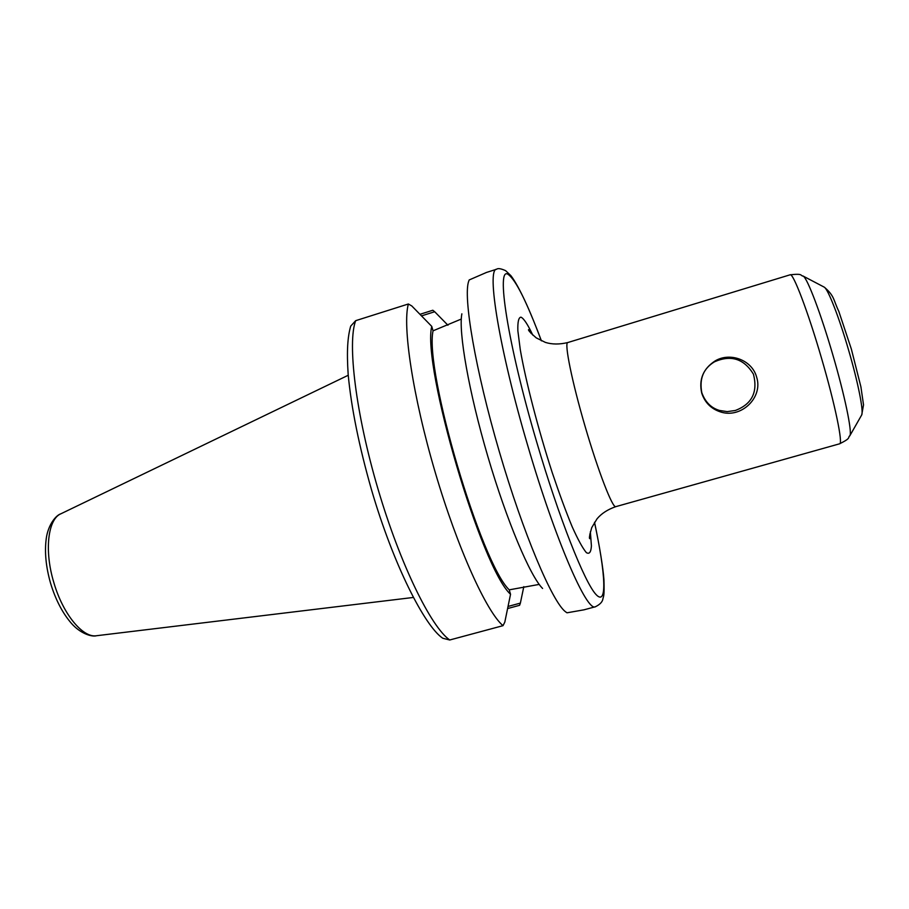 <?xml version="1.0" encoding="UTF-8"?>
<svg xmlns="http://www.w3.org/2000/svg" width="909" height="909" viewBox="0 0 909 909"><rect width="100%" height="100%" fill="white"/><g stroke="black" fill="none" stroke-linecap="round" stroke-linejoin="round"><path stroke-width="1.36" d="M756.629 377.121C763.412 397.676 740.824 419.038 720.223 411.822C711.008 408.732 704.85 402.517 701.737 393.177C698.68 379.496 703.146 368.747 715.11 360.93C730.154 351.828 752.152 360.1 756.629 377.121M701.793 392.654C705.225 402.051 711.133 407.993 719.508 410.448L727.211 411.618L735.313 410.482C751.97 404.175 758.015 392.074 753.447 374.167C743.994 358.748 731.041 354.612 714.576 361.759C703.441 368.44 699.18 378.735 701.793 392.654M507.642 608.541L519.596 605.303L520.38 603.099L508.074 606.439M421.537 315.877L434.695 311.742L432.82 310.253L419.992 314.298M434.695 311.742L447.944 325.24M523.811 586.646L520.38 603.099M449.728 639.993L442.774 638.254C424.776 626.324 393.381 564.739 371.52 489.826C359.066 446.217 351.283 407.743 348.17 374.44C346.59 350.772 347.67 336.625 350.704 326.126L355.68 320.672L408.368 303.992C402.267 325.49 412.743 396.097 435.138 472.066C457.477 548.059 486.599 612.007 503.018 625.665L449.728 639.993C431.014 627.074 400.119 564.182 377.939 488.803C355.692 413.436 347.249 342.773 355.68 320.672M461.283 319.059L433.048 330.819L431.741 326.376C421.878 365.861 481.543 568.568 510.54 594.27L504.813 622.12L503.018 625.665M431.741 326.376L411.8 305.958L408.368 303.992M583.964 609.825L567 612.802L565.534 611.791C552.422 602.133 523.357 533.913 499.325 451.659C475.214 369.429 462.908 296.3 468.749 281.097L469.192 279.949L486.485 272.45M510.54 594.27L509.233 589.839L539.196 584.407M433.048 330.819C424.321 370.599 480.997 563.171 509.233 589.839M461.863 313.821C458.318 331.649 468.771 391.688 487.815 456.386C506.824 521.107 530.254 576.34 542.593 588.464M589.873 533.958L589.748 538.685C588.987 538.389 589.657 534.697 591.748 527.606L597.031 518.834C601.451 513.528 607.701 509.472 615.779 506.654C612.564 508.313 598.327 471.669 585.135 426.537C571.909 381.428 564.148 342.886 567.75 342.557C559.433 344.534 551.979 344.477 545.389 342.398L536.208 337.853C530.629 333.012 528.072 330.274 528.549 329.615L531.208 333.523M532.799 335.114C527.663 324.297 523.709 318.32 520.937 317.161C518.596 317.434 517.573 322.002 517.869 330.876L520.3 349.795C525.697 381.03 538.173 429.173 552.206 472.521C559.228 493.417 565.864 511.449 572.113 526.618C577.908 539.526 582.646 548.184 586.328 552.604C589.305 554.467 590.998 552.24 591.418 545.934L590.35 531.765M567.75 342.557L790.126 274.802C793.034 272.439 807.896 311.298 821.497 358.135C835.076 404.414 843.257 444.183 839.586 443.808L615.779 506.654M541.366 340.818C526.981 302.367 516.005 280.313 508.449 274.632C495.598 264.292 507.449 343.216 536.764 442.263C559.092 518.357 584.646 582.533 596.02 594.509C607.553 606.905 605.576 573.67 594.497 522.334M802.817 275.916L803.317 276.177C807.487 278.529 820.941 313.912 832.803 354.783C844.654 395.142 852.176 431.332 849.96 435.536L849.676 436.025M823.872 286.96L824.338 287.199C828.156 289.38 839.189 317.639 848.574 350.022C857.96 381.985 863.732 411.038 861.721 414.913L861.459 415.368M486.042 272.586L496.632 269.223C486.338 268.837 499.223 349.261 527.572 445.035C555.206 539.776 587.032 612.461 595.429 606.746C599.974 604.508 602.474 601.872 602.928 598.838C603.383 596.02 604.542 597.531 603.928 579.556C603.099 568.182 599.69 546.491 594.531 522.289M60.914 513.778C47.893 519.028 44.121 550.763 53.847 582.601C62.948 614.211 82.969 638.266 96.604 635.721C91.593 637.175 80.151 633.391 71.345 623.279C62.562 613.109 55.654 599.849 50.643 583.498C45.882 566.864 44.427 551.786 46.291 538.264C48.177 524.845 55.835 515.267 60.914 513.778L348.238 375.258M719.508 410.459L720.223 411.822M714.576 361.759L715.099 360.93M839.586 443.808C851.858 437.718 847.279 437.888 849.96 435.536L861.721 414.913L863.527 404.891L860.903 386.814L851.369 349.136L838.802 311.321C833.303 300.004 834.757 296.107 824.338 287.199L803.317 276.177C799.795 275.643 803.738 273.314 790.126 274.802M583.76 609.882L595.429 606.746M96.604 635.721L413.277 597.463M541.423 340.841C530.663 312.128 519.425 286.869 510.915 275.688L505.631 270.666C500.95 268.575 497.95 268.087 496.632 269.223"/></g></svg>
